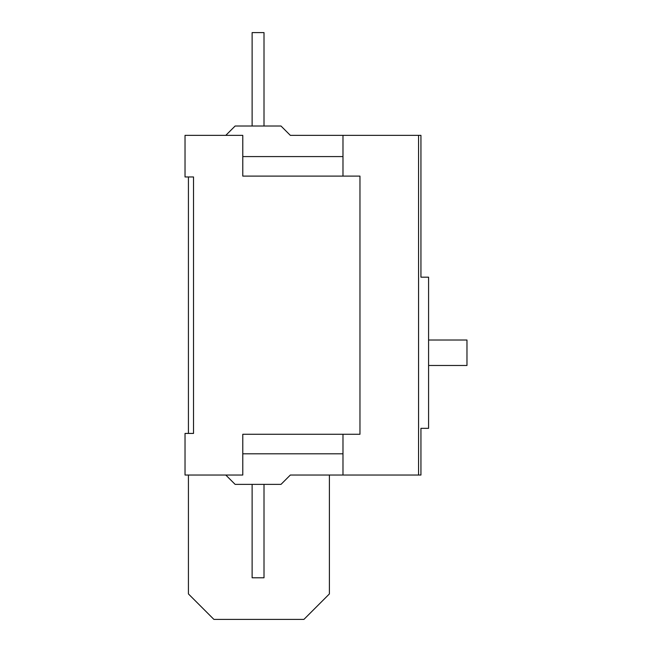 <?xml version="1.0" encoding="UTF-8"?>
<svg xmlns="http://www.w3.org/2000/svg" width="652" height="652" viewBox="0 0 652 652"><rect width="100%" height="100%" fill="white"/><g stroke="black" fill="none" stroke-linecap="round" stroke-linejoin="round"><path stroke-width="0.98" d="M418.56 475.039L418.56 135.355L420.939 135.355L420.939 277.173L428.584 277.173L428.584 428.331L420.939 428.331L420.939 475.039L290.336 475.039L329.399 475.039L290.336 475.039L280.996 484.379L235.136 484.379L225.796 475.039L188.428 475.039L188.428 593.923L213.905 619.4L303.922 619.4L329.399 593.923L329.399 475.039L290.336 475.039M418.56 135.355L290.336 135.355L280.996 126.015L235.136 126.015L225.796 135.355M242.78 135.355L185.029 135.355L185.029 176.961L193.522 176.961L193.522 433.425L185.029 433.425L185.029 475.039L242.78 475.039L242.78 434.273L359.969 434.273L359.969 176.113L242.78 176.113L242.78 135.355M329.399 135.355L290.336 135.355M252.12 126.015L252.12 32.6L264.011 32.6L264.011 126.015M264.011 484.379L264.011 577.786L252.12 577.786L252.12 484.379M188.428 176.961L188.428 433.425M342.985 176.113L342.985 135.355M428.584 340.01L466.971 340.01L466.971 365.487L428.584 365.487M342.985 434.273L342.985 475.039M342.985 156.586L242.78 156.586M242.78 453.808L342.985 453.808"/></g></svg>

